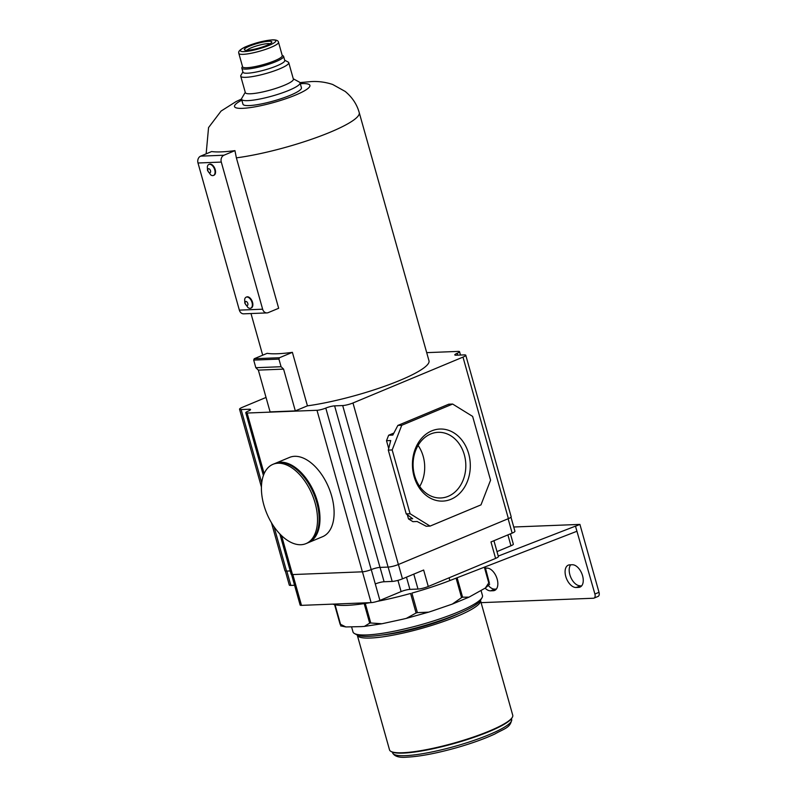 <?xml version="1.0" encoding="UTF-8"?>
<svg xmlns="http://www.w3.org/2000/svg" width="797" height="797" viewBox="0 0 797 797"><rect width="100%" height="100%" fill="white"/><g stroke="black" fill="none" stroke-linecap="round" stroke-linejoin="round"><path stroke-width="1.2" d="M340.379 624.709L340.09 624.2A81.135 13.838 -15.7 0 0 340.548 624.31L345.838 626.95L361.3 626.611L364.368 626.402L369.688 623.154A81.135 13.838 -15.7 0 0 370.774 622.995L381.922 623.752L402.555 619.269L406.271 618.402L416.084 613.003A81.135 13.838 -15.7 0 0 417.389 612.644L428.656 612.146L432.293 610.96L452.347 604.076L461.563 597.62L456.093 578.144M417.389 612.644L411.89 593.098A81.135 13.838 164.3 0 0 449.867 580.565L576.918 531.27L575.474 526.13L498.245 556.087M340.09 624.2L334.601 604.654A81.135 13.838 164.3 0 1 332.867 604.126M340.548 624.31L335.049 604.754A81.135 13.838 164.3 0 0 364.189 603.608L369.688 623.154M370.774 622.995L365.275 603.449A81.135 13.838 164.3 0 0 370.167 602.662M416.084 613.003L410.594 593.456A81.135 13.838 164.3 0 1 377.21 601.376M485.144 566.876L489.388 583.055M484.347 567.185L488.76 582.886L485.383 588.017L469.005 597.152L452.347 604.076M351.607 626.99L352.991 631.911A67.247 11.467 -15.7 0 0 354.506 633.555A67.247 11.467 -15.7 0 0 366.829 634.94A67.247 11.467 -15.7 0 0 435.062 620.464A67.247 11.467 -15.7 0 0 482.026 597.71A67.247 11.467 -15.7 0 0 482.464 595.518L481.099 590.637M354.506 633.555L357.126 634.97A65.075 11.098 -15.7 0 0 369.041 636.315A65.075 11.098 -15.7 0 0 435.082 622.308A65.075 11.098 -15.7 0 0 480.531 600.28L482.026 597.71M382.032 635.05A55.75 9.504 -15.7 0 0 459.311 613.321M357.255 635.04A63.989 10.909 -15.7 0 0 357.285 635.149A63.989 10.909 -15.7 0 0 370.446 638.028A63.989 10.909 -15.7 0 0 440.482 622.557A63.989 10.909 -15.7 0 0 480.491 600.52A63.989 10.909 -15.7 0 0 480.461 600.41M357.285 635.149L389.524 749.867A63.989 10.909 -15.7 0 0 390.968 751.422A63.989 10.909 -15.7 0 0 402.694 752.747A63.989 10.909 -15.7 0 0 467.63 738.968A63.989 10.909 -15.7 0 0 512.322 717.32A63.989 10.909 -15.7 0 0 512.74 715.238L480.491 600.52M390.968 751.422L391.626 751.78A63.451 10.819 -15.7 0 0 403.242 753.095A63.451 10.819 -15.7 0 0 467.63 739.437A63.451 10.819 -15.7 0 0 511.943 717.958L512.322 717.32M488.76 582.886A81.135 13.838 -15.7 0 0 489.109 582.557L484.745 567.026M461.563 597.62A81.135 13.838 -15.7 0 0 462.589 597.192L469.005 597.152M462.589 597.192L457.119 577.745M480.99 602.283A4.334 2.481 -112.6 0 0 482.185 602.612L593.476 598.238A4.334 2.481 -112.6 0 0 593.984 598.129A4.334 2.481 -112.6 0 0 594.901 594.014L575.474 526.13M575.813 526.11L579.917 524.406L599.005 592.31A4.334 2.481 -112.6 0 1 598.089 596.415L593.984 598.129M513.736 527.006L579.917 524.406M510.429 533.841L513.338 544.172A6.506 1.106 164.3 0 1 510.957 545.776L496.989 551.604M493.931 540.715L498.374 556.535A7.591 1.295 164.3 0 1 495.595 558.408L428.268 586.482A7.591 1.295 164.3 0 1 417.997 589.063L409.907 589.381L406.48 577.177M510.987 517.193L514.932 531.24A7.591 1.295 164.3 0 1 512.152 533.123L490.972 541.95L495.595 558.408M426.704 352.643L458.205 351.407A6.506 1.106 164.3 0 1 459.55 351.696A6.506 1.106 164.3 0 1 457.169 353.31A6.506 1.106 164.3 0 0 454.788 354.914A6.506 1.106 164.3 0 0 456.123 355.203L464.213 354.894A7.591 1.295 164.3 0 1 465.777 355.233L511.176 516.765A7.591 1.295 164.3 0 1 508.396 518.638L398.38 564.515A7.591 1.295 164.3 0 1 388.099 567.085L380.01 567.404L334.61 405.872A6.506 1.106 164.3 0 0 325.794 408.084A6.506 1.106 164.3 0 1 316.987 410.286L247.11 413.035A6.506 1.106 164.3 0 1 245.775 412.746A6.506 1.106 164.3 0 1 248.156 411.132A6.506 1.106 164.3 0 0 250.537 409.528A6.506 1.106 164.3 0 0 249.192 409.24L241.112 409.548A7.591 1.295 164.3 0 1 239.548 409.21A7.591 1.295 164.3 0 1 242.328 407.337L266.029 397.454M279.827 533.9L291.174 574.278A6.506 1.106 164.3 0 0 292.509 574.567L362.396 571.818A6.506 1.106 164.3 0 0 371.203 569.616A6.506 1.106 164.3 0 1 380.01 567.404M290.238 570.941L286.512 571.09A7.591 1.295 164.3 0 1 284.947 570.742L271.458 522.742M428.268 586.482L423.645 570.024L402.455 578.851A7.591 1.295 164.3 0 1 392.184 581.431L384.094 581.75L380.059 567.404M291.553 574.517L300.14 605.072A6.506 1.106 164.3 0 0 301.485 605.361L371.103 602.622A6.506 1.106 164.3 0 0 379.91 600.42L401.1 591.583A6.506 1.106 164.3 0 1 409.907 589.381M294.581 585.267L290.855 585.416A7.591 1.295 164.3 0 1 289.291 585.078L285.346 571.011M379.91 600.42L375.287 583.952A6.506 1.106 164.3 0 1 384.094 581.75M576.052 587.479L578.642 587.379A11.935 6.824 -112.6 0 0 580.057 587.07A11.935 6.824 -112.6 0 0 582.208 574.597A11.935 6.824 -112.6 0 0 572.286 564.744L569.696 564.844A11.935 6.824 -112.6 0 0 568.281 565.153A11.935 6.824 -112.6 0 0 566.129 577.626A11.935 6.824 -112.6 0 0 576.052 587.479L581.79 585.705M485.144 588.196A11.935 6.824 -112.6 0 0 490.643 590.836L493.233 590.736A11.935 6.824 -112.6 0 0 494.648 590.428A11.935 6.824 -112.6 0 0 496.8 577.955A11.935 6.824 -112.6 0 0 486.867 568.102L485.512 568.151M570.652 564.804A11.935 6.824 -112.6 0 0 570.931 577.666A11.935 6.824 -112.6 0 0 580.166 585.765M488.372 585.546A11.935 6.824 -112.6 0 0 494.748 589.132L496.382 589.063M283.583 369.121L258.348 370.117L270.093 411.89L295.318 410.893L283.583 369.121L281.072 366.72L278.93 359.108L279.468 357.733L292.389 352.344A79.292 13.519 164.3 0 1 267.164 353.33L254.233 358.73L279.468 357.733M266.955 312.912L243.663 313.829A5.42 4.354 -92.3 0 1 239.349 310.123L262.641 309.206A5.42 4.354 -92.3 0 0 266.955 312.912A5.42 4.354 -92.3 0 0 268.19 312.643L278.661 308.27L236.38 157.856A79.292 13.519 -15.7 0 0 237.675 157.676A79.292 13.519 -15.7 0 0 319.049 136.576A79.292 13.519 -15.7 0 0 359.228 112.606L428.985 360.762A79.292 13.519 164.3 0 1 388.806 384.742A79.292 13.519 164.3 0 1 307.433 405.842L295.318 410.893M465.777 355.233A7.591 1.295 164.3 0 1 462.987 357.106L352.971 402.983A7.591 1.295 164.3 0 1 342.69 405.553L334.61 405.872M388.697 448.502L386.515 440.721L390.719 440.552L388.288 450.106L392.174 449.946L401.748 425.269L397.862 425.419L448.771 404.199L452.646 404.049L472.631 416.403L490.563 480.192L480.99 504.87L430.081 526.1L426.206 526.249L417.14 521.497L412.936 521.666L408.492 518.917L407.307 514.713M386.515 440.721L388.637 435.242L393.897 433.04M397.862 425.419L392.841 435.072L388.637 435.242M430.081 526.1L410.096 513.746L392.174 449.946M408.492 518.917L412.697 518.747L406.221 513.896L410.096 513.746M401.748 425.269L452.646 404.049M468.666 453.692A36.064 28.931 -92.3 0 1 450.982 499.281A36.064 28.931 -92.3 0 1 414.071 476.457A36.064 28.931 -92.3 0 1 431.755 430.858A36.064 28.931 -92.3 0 1 468.666 453.692M406.221 513.896L388.288 450.106M414.579 475.52A32.856 26.361 -92.3 0 1 438.161 432.323A32.856 26.361 -92.3 0 1 464.322 454.778A32.856 26.361 -92.3 0 1 440.741 497.976A32.856 26.361 -92.3 0 1 414.579 475.52M418.086 445.433A32.856 26.361 -92.3 0 1 423.207 456.392A32.856 26.361 -92.3 0 1 419.7 486.479M308.459 542.588A42.948 24.577 67.4 0 0 317.555 501.941A42.948 24.577 67.4 0 0 275.403 463.306L289.52 457.418A42.948 24.577 67.4 0 1 331.672 496.053A42.948 24.577 67.4 0 1 322.586 536.7L308.04 542.757M272.943 464.332L274.576 463.645A42.948 24.577 67.4 0 1 316.728 502.279A42.948 24.577 67.4 0 1 307.642 542.936L305.998 543.614A42.948 24.577 67.4 0 1 300.917 544.72A42.948 24.577 67.4 0 1 263.847 504.979A42.948 24.577 67.4 0 1 272.943 464.332A42.948 24.577 67.4 0 1 278.014 463.226A42.948 24.577 67.4 0 1 315.094 502.967A42.948 24.577 67.4 0 1 305.998 543.614M307.433 405.842L292.389 352.344M258.348 370.117L255.837 367.716L253.695 360.095L254.233 358.73M253.695 360.095L278.93 359.108M255.837 367.716L281.072 366.72M234.946 150.633A78.604 13.4 164.3 0 1 221.436 151.868A78.604 13.4 164.3 0 1 211.653 151.55L200.655 156.142L223.947 155.226L234.946 150.633L236.38 157.856M262.641 309.206L221.287 162.08A5.42 4.354 -92.3 0 1 223.947 155.226M239.349 310.123L197.995 162.996A5.42 4.354 -92.3 0 1 200.655 156.142M209.123 164.351A5.968 3.417 67.4 0 1 209.362 164.232A5.968 3.417 67.4 0 1 215.22 169.602A5.968 3.417 67.4 0 1 213.955 175.24A5.968 3.417 67.4 0 1 213.706 175.33M246.432 297.072A5.968 3.417 67.4 0 1 246.671 296.952A5.968 3.417 67.4 0 1 252.529 302.322A5.968 3.417 67.4 0 1 251.264 307.971A5.968 3.417 67.4 0 1 251.015 308.05M252.031 302.531A5.968 3.417 -112.6 0 0 246.183 297.161A5.968 3.417 -112.6 0 0 244.649 299.523L244.838 303.199L248.016 307.602A5.968 3.417 -112.6 0 0 250.776 308.17A5.968 3.417 -112.6 0 0 252.031 302.531M245.217 303.537A2.172 1.245 -112.6 0 0 247.08 305.55A2.172 1.245 -112.6 0 0 247.797 303.438A2.172 1.245 -112.6 0 0 245.924 301.435A2.172 1.245 -112.6 0 0 245.217 303.537M207.34 166.802A5.968 3.417 67.4 0 1 208.874 164.441A5.968 3.417 67.4 0 1 214.732 169.801A5.968 3.417 67.4 0 1 213.466 175.45A5.968 3.417 67.4 0 1 210.707 174.872L207.529 170.478L207.34 166.802M210.498 170.717A2.172 1.245 67.4 0 1 209.78 172.819A2.172 1.245 67.4 0 1 207.907 170.817A2.172 1.245 67.4 0 1 208.625 168.705A2.172 1.245 67.4 0 1 210.498 170.717M245.257 92.303L241.78 98.28A30.366 5.181 -15.7 0 0 241.581 99.266L242.965 104.208A30.366 5.181 -15.7 0 0 249.212 105.573A30.366 5.181 -15.7 0 0 282.447 98.23A30.366 5.181 -15.7 0 0 301.435 87.77L300.051 82.828A30.366 5.181 -15.7 0 0 299.363 82.091L293.286 78.793M241.581 99.266A30.366 5.181 -15.7 0 0 247.827 100.631A30.366 5.181 -15.7 0 0 281.062 93.289A30.366 5.181 -15.7 0 0 300.051 82.828M242.906 71.919L240.893 75.386A24.946 4.254 -15.7 0 0 240.724 76.193L245.356 92.651A24.946 4.254 -15.7 0 0 250.487 93.777A24.946 4.254 -15.7 0 0 277.784 87.75A24.946 4.254 -15.7 0 0 293.386 79.152L288.753 62.694A24.946 4.254 -15.7 0 0 288.195 62.086L284.668 60.173M240.724 76.193A24.946 4.254 -15.7 0 0 245.855 77.319A24.946 4.254 -15.7 0 0 273.162 71.282A24.946 4.254 -15.7 0 0 288.753 62.694M242.507 66.49L241.979 67.406A21.688 3.696 -15.7 0 0 241.83 68.114L242.995 72.228A21.688 3.696 -15.7 0 0 247.449 73.204A21.688 3.696 -15.7 0 0 271.189 67.964A21.688 3.696 -15.7 0 0 284.758 60.482L283.602 56.368A21.688 3.696 -15.7 0 0 283.114 55.84L282.188 55.342M241.83 68.114A21.688 3.696 -15.7 0 0 246.293 69.09A21.688 3.696 -15.7 0 0 270.034 63.84A21.688 3.696 -15.7 0 0 283.602 56.368M238.831 53.409L242.587 66.789A20.612 3.517 -15.7 0 0 246.831 67.715A20.612 3.517 -15.7 0 0 269.386 62.734A20.612 3.517 -15.7 0 0 282.268 55.641L278.512 42.261C278.273 40.587 276.28 39.79 272.544 39.85C263.737 40.627 254.572 43.028 245.038 47.053C237.327 50.888 238.761 52.532 238.831 53.409A20.612 3.517 -15.7 0 0 243.065 54.345A20.612 3.517 -15.7 0 0 265.62 49.364A20.612 3.517 -15.7 0 0 278.512 42.261M268.888 41.275A14.266 2.431 -15.7 0 0 252.171 45.11A14.266 2.431 -15.7 0 0 244.669 49.992A14.266 2.431 -15.7 0 0 247.289 50.281A14.266 2.431 -15.7 0 0 261.765 47.212A14.266 2.431 -15.7 0 0 271.737 42.38A14.266 2.431 -15.7 0 0 268.888 41.275M270.024 43.785A12.413 2.112 -15.7 0 0 267.981 43.626A12.413 2.112 -15.7 0 0 255.817 46.156A12.413 2.112 -15.7 0 0 246.861 50.291M449.09 577.805L449.867 580.565M405.344 755.666A61.827 10.54 -15.7 0 0 473.01 740.722A61.827 10.54 -15.7 0 0 511.664 719.422C510.698 727.791 503.804 728.817 494.778 734.027C484.118 738.939 471.206 743.551 456.053 747.875C436.228 753.394 419.909 756.483 407.078 757.15C399.307 757.887 394.495 756.463 392.632 752.886A61.827 10.54 -15.7 0 0 405.344 755.666M512.152 533.123L508.117 518.757M392.184 581.431L388.149 567.085M402.455 578.851L398.42 564.495M301.485 605.361L292.828 574.557M371.103 602.622L362.446 571.818M375.287 583.952L371.253 569.596M401.1 591.583L397.942 580.375M417.997 589.063L413.792 574.129M290.855 585.416L286.82 571.07M510.957 545.776L507.898 534.897M594.901 594.014L599.005 592.31M490.643 590.836L494.748 589.132M493.233 590.736L495.854 589.641M578.642 587.379L581.262 586.283M457.687 355.143L457.169 353.31M398.38 564.515L352.971 402.983M508.396 518.638L462.987 357.106M388.099 567.085L342.69 405.553M371.203 569.616L325.794 408.084M362.396 571.818L316.987 410.286M292.509 574.567L281.57 535.644M264.136 473.607L247.11 413.035M249.551 410.475L249.192 409.24M286.512 571.09L274.058 526.787M261.715 482.852L241.112 409.548M241.83 100.153A39.153 6.675 -15.7 0 0 242.567 108.342A39.153 6.675 -15.7 0 0 295.557 95.072A39.153 6.675 -15.7 0 0 301.844 83.625A39.153 6.675 -15.7 0 0 300.3 83.715M197.995 162.996L221.287 162.08M272.046 39.96A18.441 3.148 -15.7 0 0 247.09 46.216A18.441 3.148 -15.7 0 0 244.131 51.596A18.441 3.148 -15.7 0 0 269.087 45.349A18.441 3.148 -15.7 0 0 272.046 39.96M406.271 618.402L428.656 612.146M511.455 718.685L511.664 719.422M392.423 752.139L392.632 752.886M485.383 588.017L489.627 584.241M245.775 412.746L263.399 475.46M239.548 409.21L261.416 487.017M459.55 351.696L460.487 355.034M250.995 313.54L262.701 355.193M359.228 112.606C356.907 104.307 352.214 97.254 345.171 91.426L332.668 84.472C325.485 82.101 318.252 81.145 310.969 81.603L299.951 82.609M241.541 99.027L236.051 101.578L221.078 111.062L208.555 127.58L206.144 153.851M340.608 625.884L345.838 626.95M364.368 626.402L381.922 623.752"/></g></svg>
